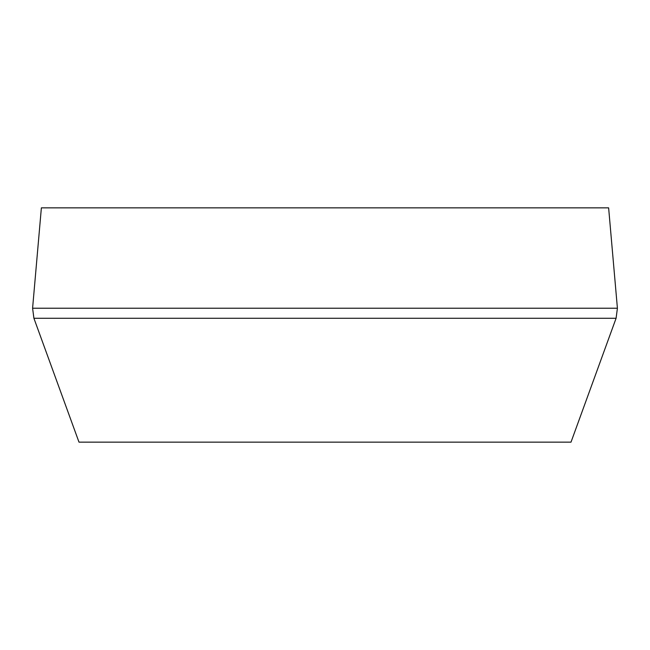 <?xml version="1.0" encoding="UTF-8"?>
<svg xmlns="http://www.w3.org/2000/svg" width="650" height="650" viewBox="0 0 650 650"><rect width="100%" height="100%" fill="white"/><g stroke="black" fill="none" stroke-linecap="round" stroke-linejoin="round"><path stroke-width="0.97" d="M617.411 308.23L608.628 207.854L41.373 207.854L32.589 308.23L617.411 308.23L616.086 318.281L571.009 442.146L78.991 442.146L33.914 318.281L616.086 318.281M32.589 308.23L33.914 318.281"/></g></svg>
